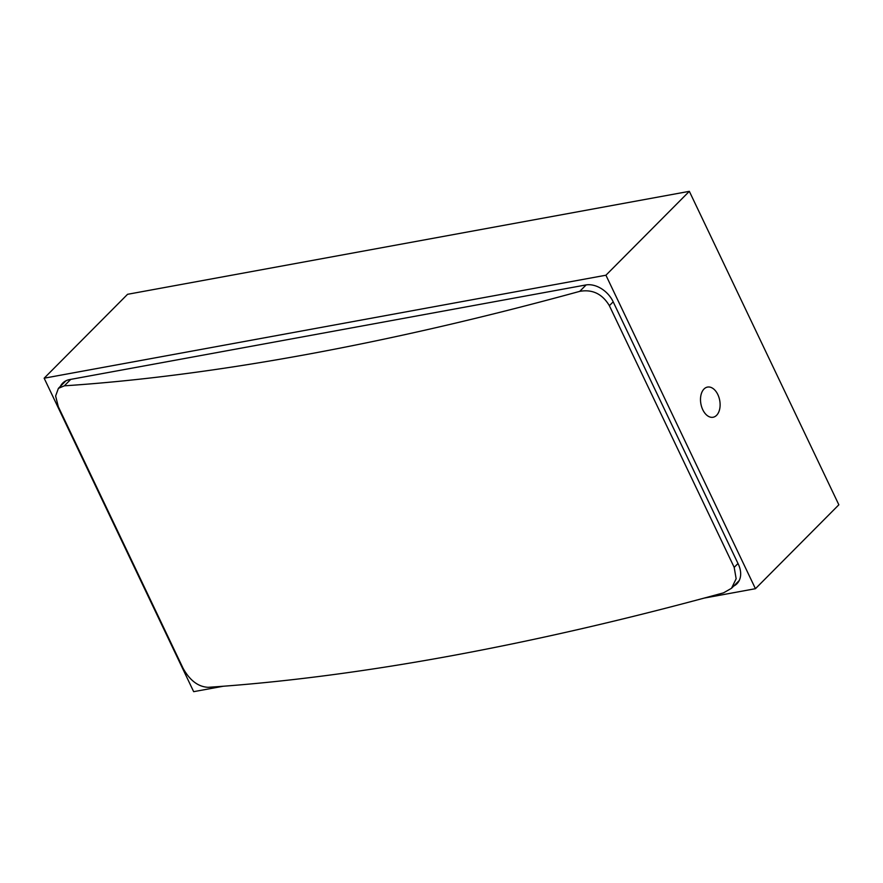 <?xml version="1.0" encoding="UTF-8"?>
<svg xmlns="http://www.w3.org/2000/svg" width="883" height="883" viewBox="0 0 883 883"><rect width="100%" height="100%" fill="white"/><g stroke="black" fill="none" stroke-linecap="round" stroke-linejoin="round"><path stroke-width="1.32" d="M716.588 415.33A15.342 9.57 79.6 0 0 718.961 397.416A15.342 9.57 79.6 0 0 707.548 387.074A15.342 9.57 79.6 0 0 704.027 388.995A15.342 9.57 79.6 0 0 701.654 406.908A15.342 9.57 79.6 0 0 713.078 417.251A15.342 9.57 79.6 0 0 716.588 415.33M605.926 275.22L44.15 378.2L127.56 294.304L689.336 191.335L838.85 504.8L755.44 588.696L605.926 275.22L689.336 191.335M44.15 378.2L193.664 691.665L223.322 686.234M704.226 598.089L755.44 588.696M733.707 586.069A23.201 16.645 -135.2 0 0 736.919 583.762A23.201 16.645 -135.2 0 0 738.298 564.138L613.078 301.611A23.201 16.645 -135.2 0 0 585.749 284.977L69.636 379.58A23.201 16.645 -135.2 0 0 62.682 383.134A23.201 16.645 -135.2 0 0 60.386 386.357M613.188 301.831L609.369 305.673L734.192 567.361L736.146 578.751L731.51 588.288L723.541 592.835A1753.417 544.745 154.5 0 1 208.145 687.316C198.211 686.808 189.867 680.495 183.112 668.365L58.3 406.688L55.618 396.014L58.388 388.365L65.894 380.816M70.75 379.381L64.338 385.827A1753.417 544.745 -25.5 0 0 579.745 291.357L586.146 284.911M64.338 385.827L58.388 388.365M609.369 305.673C602.283 293.884 592.405 289.116 579.745 291.357M734.192 567.361L738 563.52M731.51 588.288L739.203 580.539"/></g></svg>

